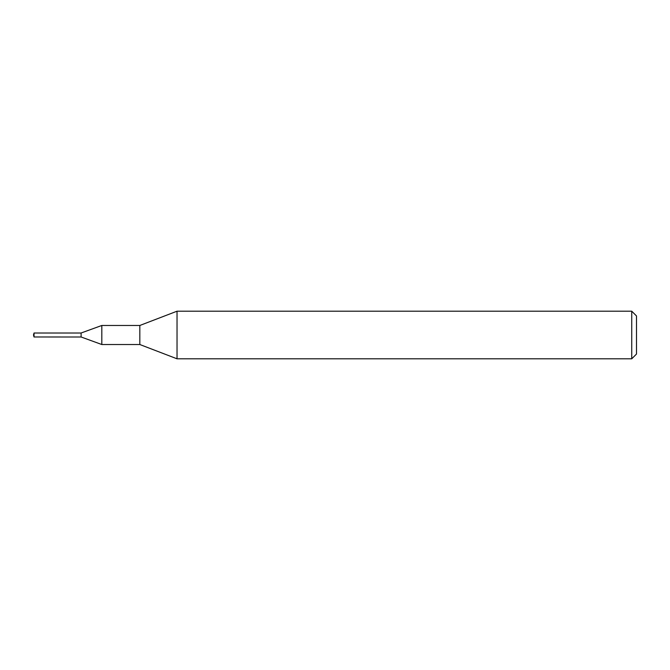 <?xml version="1.0" encoding="UTF-8"?>
<svg xmlns="http://www.w3.org/2000/svg" width="670" height="670" viewBox="0 0 670 670"><rect width="100%" height="100%" fill="white"/><g stroke="black" fill="none" stroke-linecap="round" stroke-linejoin="round"><path stroke-width="1" d="M101.815 344.522L81.104 336.985L81.104 332.998L101.815 325.478L139.821 325.478L177.031 311.198L631.743 311.198L636.5 315.955L636.5 354.045L631.743 358.802L177.031 358.802L139.821 344.522L101.815 344.522L101.815 325.478M177.031 358.802L177.031 311.198M139.821 344.522L139.821 325.478M631.743 358.802L631.743 311.198M34.028 336.985L34.028 333.015L81.104 333.015L81.104 337.002L34.028 336.985L33.5 335L34.028 333.015"/></g></svg>

